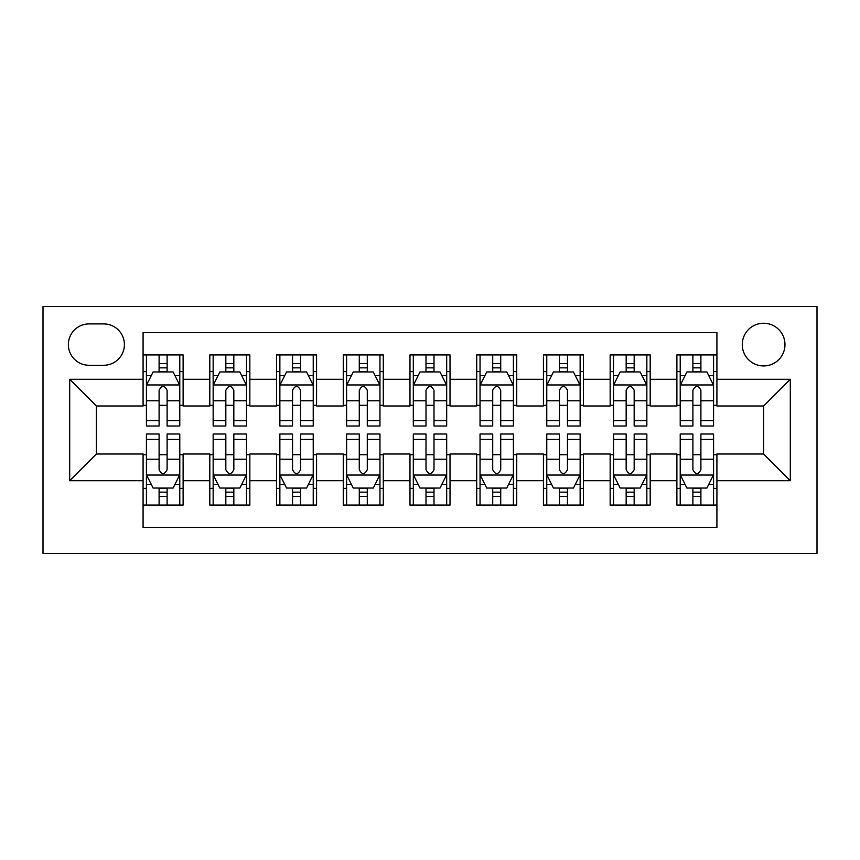 <?xml version="1.0" encoding="UTF-8"?>
<svg xmlns="http://www.w3.org/2000/svg" width="860" height="860" viewBox="0 0 860 860"><rect width="100%" height="100%" fill="white"/><g stroke="black" fill="none" stroke-linecap="round" stroke-linejoin="round"><path stroke-width="1.29" d="M763.615 323.242A21.349 21.349 0 0 0 742.266 344.591A21.349 21.349 0 0 0 763.615 365.941A21.349 21.349 0 0 0 784.976 344.591A21.349 21.349 0 0 0 763.615 323.242M43 553.442L817 553.442L817 306.558L43 306.558L43 553.442M716.917 354.933L676.884 354.933L676.884 379.292L650.192 379.292L650.192 405.985L676.884 405.985L676.884 379.292M650.192 379.292L650.192 354.933L610.159 354.933L610.159 379.292L583.467 379.292L583.467 405.985L610.159 405.985L610.159 379.292M583.467 379.292L583.467 354.933L543.434 354.933L543.434 379.292L516.742 379.292L516.742 405.985L543.434 405.985L543.434 379.292M516.742 379.292L516.742 354.933L476.709 354.933L476.709 379.292L450.017 379.292L450.017 405.985L476.709 405.985L476.709 379.292M450.017 379.292L450.017 354.933L409.983 354.933L409.983 379.292L383.291 379.292L383.291 405.985L409.983 405.985L409.983 379.292M383.291 379.292L383.291 354.933L343.258 354.933L343.258 379.292L316.566 379.292L316.566 405.985L343.258 405.985L343.258 379.292M316.566 379.292L316.566 354.933L276.533 354.933L276.533 379.292L249.841 379.292L249.841 405.985L276.533 405.985L276.533 379.292M249.841 379.292L249.841 354.933L209.808 354.933L209.808 405.985L183.115 405.985L183.115 354.933L143.082 354.933M143.082 505.067L183.115 505.067L183.115 454.015L209.808 454.015L209.808 505.067L249.841 505.067L249.841 454.015L276.533 454.015L276.533 480.708L249.841 480.708M276.533 480.708L276.533 505.067L316.566 505.067L316.566 454.015L343.258 454.015L343.258 480.708L316.566 480.708M343.258 480.708L343.258 505.067L383.291 505.067L383.291 454.015L409.983 454.015L409.983 480.708L383.291 480.708M409.983 480.708L409.983 505.067L450.017 505.067L450.017 454.015L476.709 454.015L476.709 480.708L450.017 480.708M476.709 480.708L476.709 505.067L516.742 505.067L516.742 454.015L543.434 454.015L543.434 480.708L516.742 480.708M543.434 480.708L543.434 505.067L583.467 505.067L583.467 454.015L610.159 454.015L610.159 480.708L583.467 480.708M610.159 480.708L610.159 505.067L650.192 505.067L650.192 454.015L676.884 454.015L676.884 480.708L650.192 480.708M89.042 365.274L103.716 365.274A20.683 20.683 0 0 0 124.399 344.591A20.683 20.683 0 0 0 103.716 323.908L89.042 323.908A20.683 20.683 0 0 0 68.359 344.591A20.683 20.683 0 0 0 89.042 365.274M716.917 379.292L716.917 332.583L143.082 332.583L143.082 405.985L96.384 405.985L96.384 454.015L143.082 454.015L143.082 527.416L716.917 527.416L716.917 454.015L763.615 454.015L763.615 405.985L716.917 405.985L716.917 379.292L790.308 379.292L790.308 480.708L716.917 480.708M143.082 480.708L69.692 480.708L69.692 379.292L143.082 379.292M676.884 480.708L676.884 505.067L716.917 505.067M143.082 371.617L146.426 371.617M159.1 371.617L167.109 371.617M179.783 371.617L183.115 371.617M143.082 405.307L146.426 405.307M159.1 405.307L167.109 405.307M179.783 405.307L183.115 405.307M143.082 454.693L146.426 454.693M159.1 454.693L167.109 454.693M179.783 454.693L183.115 454.693M143.082 488.383L146.426 488.383M159.1 488.383L167.109 488.383M179.783 488.383L183.115 488.383M209.808 405.307L213.151 405.307M225.825 405.307L233.834 405.307M246.508 405.307L249.841 405.307M209.808 371.617L213.151 371.617M225.825 371.617L233.834 371.617M246.508 371.617L249.841 371.617M209.808 454.693L213.151 454.693M225.825 454.693L233.834 454.693M246.508 454.693L249.841 454.693M209.808 488.383L213.151 488.383M225.825 488.383L233.834 488.383M246.508 488.383L249.841 488.383M276.533 454.693L279.865 454.693M292.55 454.693L300.559 454.693M313.233 454.693L316.566 454.693M276.533 488.383L279.865 488.383M292.55 488.383L300.559 488.383M313.233 488.383L316.566 488.383M276.533 371.617L279.865 371.617M292.55 371.617L300.559 371.617M313.233 371.617L316.566 371.617M276.533 405.307L279.865 405.307M292.55 405.307L300.559 405.307M313.233 405.307L316.566 405.307M343.258 454.693L346.591 454.693M359.276 454.693L367.285 454.693M379.959 454.693L383.291 454.693M343.258 488.383L346.591 488.383M359.276 488.383L367.285 488.383M379.959 488.383L383.291 488.383M343.258 371.617L346.591 371.617M359.276 371.617L367.285 371.617M379.959 371.617L383.291 371.617M343.258 405.307L346.591 405.307M359.276 405.307L367.285 405.307M379.959 405.307L383.291 405.307M409.983 454.693L413.316 454.693M426.001 454.693L433.999 454.693M446.684 454.693L450.017 454.693M409.983 488.383L413.316 488.383M426.001 488.383L433.999 488.383M446.684 488.383L450.017 488.383M409.983 371.617L413.316 371.617M426.001 371.617L433.999 371.617M446.684 371.617L450.017 371.617M409.983 405.307L413.316 405.307M426.001 405.307L433.999 405.307M446.684 405.307L450.017 405.307M476.709 454.693L480.041 454.693M492.715 454.693L500.724 454.693M513.409 454.693L516.742 454.693M476.709 488.383L480.041 488.383M492.715 488.383L500.724 488.383M513.409 488.383L516.742 488.383M476.709 371.617L480.041 371.617M492.715 371.617L500.724 371.617M513.409 371.617L516.742 371.617M476.709 405.307L480.041 405.307M492.715 405.307L500.724 405.307M513.409 405.307L516.742 405.307M543.434 454.693L546.766 454.693M559.441 454.693L567.449 454.693M580.134 454.693L583.467 454.693M543.434 488.383L546.766 488.383M559.441 488.383L567.449 488.383M580.134 488.383L583.467 488.383M543.434 371.617L546.766 371.617M559.441 371.617L567.449 371.617M580.134 371.617L583.467 371.617M543.434 405.307L546.766 405.307M559.441 405.307L567.449 405.307M580.134 405.307L583.467 405.307M610.159 454.693L613.492 454.693M626.166 454.693L634.175 454.693M646.849 454.693L650.192 454.693M610.159 488.383L613.492 488.383M626.166 488.383L634.175 488.383M646.849 488.383L650.192 488.383M610.159 371.617L613.492 371.617M626.166 371.617L634.175 371.617M646.849 371.617L650.192 371.617M610.159 405.307L613.492 405.307M626.166 405.307L634.175 405.307M646.849 405.307L650.192 405.307M676.884 454.693L680.217 454.693M692.891 454.693L700.9 454.693M713.574 454.693L716.917 454.693M676.884 488.383L680.217 488.383M692.891 488.383L700.9 488.383M713.574 488.383L716.917 488.383M676.884 371.617L680.217 371.617M692.891 371.617L700.9 371.617M713.574 371.617L716.917 371.617M676.884 405.307L680.217 405.307M692.891 405.307L700.9 405.307M713.574 405.307L716.917 405.307M96.384 405.985L69.692 379.292M96.384 454.015L69.692 480.708M790.308 379.292L763.615 405.985M790.308 480.708L763.615 454.015M167.109 363.608L159.1 363.608M179.783 420.562L167.109 420.562L167.109 426.001L179.783 426.001L179.783 385.291L173.107 371.95L153.091 371.95L146.426 385.291L146.426 426.001L159.1 426.001L159.1 420.562L146.426 420.562M146.426 385.291L146.426 354.933M179.783 385.291L179.783 354.933M159.1 371.95L159.1 354.933M167.109 354.933L167.109 371.95M167.109 420.562L167.109 390.3C164.443 385.162 161.777 385.162 159.1 390.3L159.1 420.562M159.1 496.392L167.109 496.392M146.426 439.438L159.1 439.438L159.1 433.999L146.426 433.999L146.426 474.709L153.091 488.05L173.107 488.05L179.783 474.709L179.783 433.999L167.109 433.999L167.109 439.438L179.783 439.438M179.783 474.709L179.783 505.067M146.426 474.709L146.426 505.067M167.109 488.05L167.109 505.067M159.1 505.067L159.1 488.05M159.1 439.438L159.1 469.7C161.766 474.838 164.432 474.838 167.109 469.7L167.109 439.438M233.834 363.608L225.825 363.608M246.508 420.562L233.834 420.562L233.834 426.001L246.508 426.001L246.508 385.291L239.832 371.95L219.816 371.95L213.151 385.291L213.151 426.001L225.825 426.001L225.825 420.562L213.151 420.562M213.151 385.291L213.151 354.933M246.508 385.291L246.508 354.933M225.825 371.95L225.825 354.933M233.834 354.933L233.834 371.95M233.834 420.562L233.834 390.3C231.168 385.162 228.502 385.162 225.825 390.3L225.825 420.562M300.559 363.608L292.55 363.608M313.233 420.562L300.559 420.562L300.559 426.001L313.233 426.001L313.233 385.291L306.558 371.95L286.541 371.95L279.865 385.291L279.865 426.001L292.55 426.001L292.55 420.562L279.865 420.562M279.865 385.291L279.865 354.933M313.233 385.291L313.233 354.933M292.55 371.95L292.55 354.933M300.559 354.933L300.559 371.95M300.559 420.562L300.559 390.3C297.893 385.162 295.216 385.162 292.55 390.3L292.55 420.562M367.285 363.608L359.276 363.608M379.959 420.562L367.285 420.562L367.285 426.001L379.959 426.001L379.959 385.291L373.283 371.95L353.267 371.95L346.591 385.291L346.591 426.001L359.276 426.001L359.276 420.562L346.591 420.562M346.591 385.291L346.591 354.933M379.959 385.291L379.959 354.933M359.276 371.95L359.276 354.933M367.285 354.933L367.285 371.95M367.285 420.562L367.285 390.3C364.618 385.162 361.942 385.162 359.276 390.3L359.276 420.562M433.999 363.608L426.001 363.608M446.684 420.562L433.999 420.562L433.999 426.001L446.684 426.001L446.684 385.291L440.008 371.95L419.992 371.95L413.316 385.291L413.316 426.001L426.001 426.001L426.001 420.562L413.316 420.562M413.316 385.291L413.316 354.933M446.684 385.291L446.684 354.933M426.001 371.95L426.001 354.933M433.999 354.933L433.999 371.95M433.999 420.562L433.999 390.3C431.333 385.162 428.667 385.162 426.001 390.3L426.001 420.562M225.825 496.392L233.834 496.392M213.151 439.438L225.825 439.438L225.825 433.999L213.151 433.999L213.151 474.709L219.816 488.05L239.832 488.05L246.508 474.709L246.508 433.999L233.834 433.999L233.834 439.438L246.508 439.438M246.508 474.709L246.508 505.067M213.151 474.709L213.151 505.067M233.834 488.05L233.834 505.067M225.825 505.067L225.825 488.05M225.825 439.438L225.825 469.7C228.491 474.838 231.157 474.838 233.834 469.7L233.834 439.438M292.55 496.392L300.559 496.392M279.865 439.438L292.55 439.438L292.55 433.999L279.865 433.999L279.865 474.709L286.541 488.05L306.558 488.05L313.233 474.709L313.233 433.999L300.559 433.999L300.559 439.438L313.233 439.438M313.233 474.709L313.233 505.067M279.865 474.709L279.865 505.067M300.559 488.05L300.559 505.067M292.55 505.067L292.55 488.05M292.55 439.438L292.55 469.7C295.216 474.838 297.882 474.838 300.559 469.7L300.559 439.438M359.276 496.392L367.285 496.392M346.591 439.438L359.276 439.438L359.276 433.999L346.591 433.999L346.591 474.709L353.267 488.05L373.283 488.05L379.959 474.709L379.959 433.999L367.285 433.999L367.285 439.438L379.959 439.438M379.959 474.709L379.959 505.067M346.591 474.709L346.591 505.067M367.285 488.05L367.285 505.067M359.276 505.067L359.276 488.05M359.276 439.438L359.276 469.7C361.942 474.838 364.608 474.838 367.285 469.7L367.285 439.438M426.001 496.392L433.999 496.392M413.316 439.438L426.001 439.438L426.001 433.999L413.316 433.999L413.316 474.709L419.992 488.05L440.008 488.05L446.684 474.709L446.684 433.999L433.999 433.999L433.999 439.438L446.684 439.438M446.684 474.709L446.684 505.067M413.316 474.709L413.316 505.067M433.999 488.05L433.999 505.067M426.001 505.067L426.001 488.05M426.001 439.438L426.001 469.7C428.667 474.838 431.333 474.838 433.999 469.7L433.999 439.438M500.724 363.608L492.715 363.608M513.409 420.562L500.724 420.562L500.724 426.001L513.409 426.001L513.409 385.291L506.733 371.95L486.717 371.95L480.041 385.291L480.041 426.001L492.715 426.001L492.715 420.562L480.041 420.562M480.041 385.291L480.041 354.933M513.409 385.291L513.409 354.933M492.715 371.95L492.715 354.933M500.724 354.933L500.724 371.95M500.724 420.562L500.724 390.3C498.058 385.162 495.392 385.162 492.715 390.3L492.715 420.562M492.715 496.392L500.724 496.392M480.041 439.438L492.715 439.438L492.715 433.999L480.041 433.999L480.041 474.709L486.717 488.05L506.733 488.05L513.409 474.709L513.409 433.999L500.724 433.999L500.724 439.438L513.409 439.438M513.409 474.709L513.409 505.067M480.041 474.709L480.041 505.067M500.724 488.05L500.724 505.067M492.715 505.067L492.715 488.05M492.715 439.438L492.715 469.7C495.381 474.838 498.058 474.838 500.724 469.7L500.724 439.438M567.449 363.608L559.441 363.608M580.134 420.562L567.449 420.562L567.449 426.001L580.134 426.001L580.134 385.291L573.459 371.95L553.442 371.95L546.766 385.291L546.766 426.001L559.441 426.001L559.441 420.562L546.766 420.562M546.766 385.291L546.766 354.933M580.134 385.291L580.134 354.933M559.441 371.95L559.441 354.933M567.449 354.933L567.449 371.95M567.449 420.562L567.449 390.3C564.784 385.162 562.117 385.162 559.441 390.3L559.441 420.562M559.441 496.392L567.449 496.392M546.766 439.438L559.441 439.438L559.441 433.999L546.766 433.999L546.766 474.709L553.442 488.05L573.459 488.05L580.134 474.709L580.134 433.999L567.449 433.999L567.449 439.438L580.134 439.438M580.134 474.709L580.134 505.067M546.766 474.709L546.766 505.067M567.449 488.05L567.449 505.067M559.441 505.067L559.441 488.05M559.441 439.438L559.441 469.7C562.107 474.838 564.784 474.838 567.449 469.7L567.449 439.438M634.175 363.608L626.166 363.608M646.849 420.562L634.175 420.562L634.175 426.001L646.849 426.001L646.849 385.291L640.184 371.95L620.167 371.95L613.492 385.291L613.492 426.001L626.166 426.001L626.166 420.562L613.492 420.562M613.492 385.291L613.492 354.933M646.849 385.291L646.849 354.933M626.166 371.95L626.166 354.933M634.175 354.933L634.175 371.95M634.175 420.562L634.175 390.3C631.509 385.162 628.843 385.162 626.166 390.3L626.166 420.562M626.166 496.392L634.175 496.392M613.492 439.438L626.166 439.438L626.166 433.999L613.492 433.999L613.492 474.709L620.167 488.05L640.184 488.05L646.849 474.709L646.849 433.999L634.175 433.999L634.175 439.438L646.849 439.438M646.849 474.709L646.849 505.067M613.492 474.709L613.492 505.067M634.175 488.05L634.175 505.067M626.166 505.067L626.166 488.05M626.166 439.438L626.166 469.7C628.832 474.838 631.498 474.838 634.175 469.7L634.175 439.438M700.9 363.608L692.891 363.608M713.574 420.562L700.9 420.562L700.9 426.001L713.574 426.001L713.574 385.291L706.909 371.95L686.893 371.95L680.217 385.291L680.217 426.001L692.891 426.001L692.891 420.562L680.217 420.562M680.217 385.291L680.217 354.933M713.574 385.291L713.574 354.933M692.891 371.95L692.891 354.933M700.9 354.933L700.9 371.95M700.9 420.562L700.9 390.3C698.234 385.162 695.568 385.162 692.891 390.3L692.891 420.562M692.891 496.392L700.9 496.392M680.217 439.438L692.891 439.438L692.891 433.999L680.217 433.999L680.217 474.709L686.893 488.05L706.909 488.05L713.574 474.709L713.574 433.999L700.9 433.999L700.9 439.438L713.574 439.438M713.574 474.709L713.574 505.067M680.217 474.709L680.217 505.067M700.9 488.05L700.9 505.067M692.891 505.067L692.891 488.05M692.891 439.438L692.891 469.7C695.557 474.838 698.223 474.838 700.9 469.7L700.9 439.438M209.808 480.708L183.115 480.708M209.808 379.292L183.115 379.292M179.622 384.957L146.587 384.957M146.426 375.627L151.263 375.627M174.946 375.627L179.783 375.627M159.1 400.76L146.426 400.76M179.783 400.76L167.109 400.76M167.109 367.854L159.1 367.854M146.587 475.042L179.622 475.042M179.783 484.373L174.946 484.373M151.263 484.373L146.426 484.373M167.109 459.24L179.783 459.24M146.426 459.24L159.1 459.24M159.1 492.146L167.109 492.146M246.347 384.957L213.312 384.957M213.151 375.627L217.988 375.627M241.671 375.627L246.508 375.627M225.825 400.76L213.151 400.76M246.508 400.76L233.834 400.76M233.834 367.854L225.825 367.854M313.062 384.957L280.037 384.957M279.865 375.627L284.703 375.627M308.396 375.627L313.233 375.627M292.55 400.76L279.865 400.76M313.233 400.76L300.559 400.76M300.559 367.854L292.55 367.854M379.787 384.957L346.763 384.957M346.591 375.627L351.428 375.627M375.121 375.627L379.959 375.627M359.276 400.76L346.591 400.76M379.959 400.76L367.285 400.76M367.285 367.854L359.276 367.854M446.512 384.957L413.488 384.957M413.316 375.627L418.154 375.627M441.846 375.627L446.684 375.627M426.001 400.76L413.316 400.76M446.684 400.76L433.999 400.76M433.999 367.854L426.001 367.854M213.312 475.042L246.347 475.042M246.508 484.373L241.671 484.373M217.988 484.373L213.151 484.373M233.834 459.24L246.508 459.24M213.151 459.24L225.825 459.24M225.825 492.146L233.834 492.146M280.037 475.042L313.062 475.042M313.233 484.373L308.396 484.373M284.703 484.373L279.865 484.373M300.559 459.24L313.233 459.24M279.865 459.24L292.55 459.24M292.55 492.146L300.559 492.146M346.763 475.042L379.787 475.042M379.959 484.373L375.121 484.373M351.428 484.373L346.591 484.373M367.285 459.24L379.959 459.24M346.591 459.24L359.276 459.24M359.276 492.146L367.285 492.146M413.488 475.042L446.512 475.042M446.684 484.373L441.846 484.373M418.154 484.373L413.316 484.373M433.999 459.24L446.684 459.24M413.316 459.24L426.001 459.24M426.001 492.146L433.999 492.146M513.237 384.957L480.213 384.957M480.041 375.627L484.879 375.627M508.572 375.627L513.409 375.627M492.715 400.76L480.041 400.76M513.409 400.76L500.724 400.76M500.724 367.854L492.715 367.854M480.213 475.042L513.237 475.042M513.409 484.373L508.572 484.373M484.879 484.373L480.041 484.373M500.724 459.24L513.409 459.24M480.041 459.24L492.715 459.24M492.715 492.146L500.724 492.146M579.962 384.957L546.938 384.957M546.766 375.627L551.604 375.627M575.297 375.627L580.134 375.627M559.441 400.76L546.766 400.76M580.134 400.76L567.449 400.76M567.449 367.854L559.441 367.854M546.938 475.042L579.962 475.042M580.134 484.373L575.297 484.373M551.604 484.373L546.766 484.373M567.449 459.24L580.134 459.24M546.766 459.24L559.441 459.24M559.441 492.146L567.449 492.146M646.688 384.957L613.653 384.957M613.492 375.627L618.329 375.627M642.011 375.627L646.849 375.627M626.166 400.76L613.492 400.76M646.849 400.76L634.175 400.76M634.175 367.854L626.166 367.854M613.653 475.042L646.688 475.042M646.849 484.373L642.011 484.373M618.329 484.373L613.492 484.373M634.175 459.24L646.849 459.24M613.492 459.24L626.166 459.24M626.166 492.146L634.175 492.146M713.413 384.957L680.378 384.957M680.217 375.627L685.054 375.627M708.737 375.627L713.574 375.627M692.891 400.76L680.217 400.76M713.574 400.76L700.9 400.76M700.9 367.854L692.891 367.854M680.378 475.042L713.413 475.042M713.574 484.373L708.737 484.373M685.054 484.373L680.217 484.373M700.9 459.24L713.574 459.24M680.217 459.24L692.891 459.24M692.891 492.146L700.9 492.146"/></g></svg>

